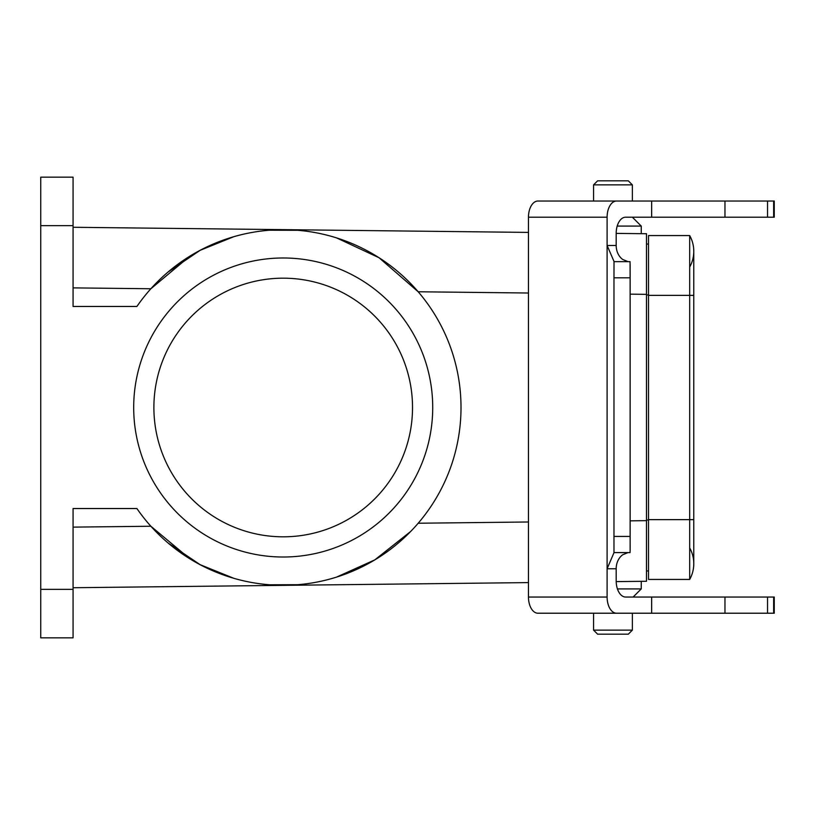 <?xml version="1.0" encoding="UTF-8"?>
<svg xmlns="http://www.w3.org/2000/svg" width="815" height="815" viewBox="0 0 815 815"><rect width="100%" height="100%" fill="white"/><g stroke="black" fill="none" stroke-linecap="round" stroke-linejoin="round"><path stroke-width="1.22" d="M168.094 543.014L200.123 564.673L233.752 578.283M168.104 271.986L200.123 250.327L233.752 236.717M616.181 233.396L646.499 233.732L646.499 581.268L616.191 581.604M528.466 582.593L73.075 587.727M73.075 227.273L528.466 232.407M272.505 230.013L274.737 229.901M277.813 229.779L281.98 229.698M285.219 229.708L290.517 229.84M292.595 229.942L295.662 230.136M295.662 584.864L292.595 585.058M290.517 585.16L285.219 585.292M281.98 585.302L277.813 585.221M274.737 585.099L272.505 584.987M136.9 508.529A177.802 177.802 0 0 0 401.123 540.579A177.802 177.802 0 0 0 401.123 274.421A177.802 177.802 0 0 0 136.9 306.471L73.075 306.471L73.075 177.161L40.75 177.161L40.75 589.347L73.075 589.347L73.075 508.529L136.9 508.529M410.648 531.502L374.829 559.864L336.503 577.132M297.882 584.701L269.582 584.783M189.936 558.876L150.867 526.245L73.075 527.122M73.075 287.878L150.867 288.755L189.936 256.124M269.582 230.217L297.882 230.299M336.503 237.868L379.077 257.764L418.197 291.77L528.466 293.013M73.075 589.347L73.075 637.839L40.75 637.839L40.75 589.347M133.691 407.5A149.522 149.522 0 0 0 357.968 536.983A149.522 149.522 0 0 0 357.968 278.017A149.522 149.522 0 0 0 133.691 407.5M648.526 570.958L646.499 570.958M648.526 244.042L646.499 244.042M412.522 407.5A129.31 129.31 0 0 1 218.552 519.491A129.31 129.31 0 0 1 218.552 295.509A129.31 129.31 0 0 1 412.522 407.5M597.609 180.828L628.314 180.828L632.359 184.862L593.565 184.862L597.609 180.828M601.613 201.03L632.359 201.03L632.359 184.862M617.189 226.081L641.252 226.081L632.359 217.197M628.314 634.172L597.609 634.172L593.565 630.138L632.359 630.138L628.314 634.172M585.883 613.216L593.565 613.216L593.565 630.138M637.391 597.049L633.112 597.049L641.252 588.919L617.424 588.919M648.526 519.634L689.684 519.634L689.684 579.445L648.526 579.445L648.526 235.555L689.684 235.555A32.325 32.325 0 0 1 689.684 267.076A32.325 32.325 0 0 0 689.684 235.555A32.325 32.325 0 0 1 693.779 251.315A32.325 32.325 0 0 0 689.684 235.555L689.684 295.366L693.779 295.366L693.779 251.315M689.684 579.445A32.325 32.325 0 0 0 693.779 563.685A32.325 32.325 0 0 1 689.684 579.445A32.325 32.325 0 0 0 689.684 547.925M693.779 563.685L693.779 519.634L689.684 519.634L689.684 295.366L648.526 295.366M613.97 536.433L613.98 552.601L630.046 552.601L630.138 549.86L630.127 536.433L613.97 536.433L613.97 277.813L630.127 277.813L630.127 536.433M528.466 597.049A16.168 9.464 90 0 0 537.92 613.216L616.568 613.216A16.168 9.464 -90 0 1 607.104 597.049L528.466 597.049L528.466 217.197L607.104 217.197L607.104 245.478L614.021 261.472L613.97 277.813M614.021 552.601L607.104 568.768L607.104 597.049M630.127 277.813L630.046 261.646L613.98 261.646L628.019 261.646L622.731 259.476A16.168 13.111 90 0 1 616.181 245.478L607.104 245.478L607.104 568.768L616.181 568.768A16.168 13.111 90 0 1 622.731 554.76L628.019 552.601M628.019 261.646L629.435 261.646M773.649 217.197L773.649 201.03L774.25 201.03L774.25 217.197L625.635 217.197A16.168 9.464 90 0 0 616.181 233.355L616.181 245.478M616.181 568.768L616.181 580.881A16.168 9.464 90 0 0 625.635 597.049L774.25 597.049L774.25 613.216L616.568 613.216M607.104 217.197A16.168 9.464 -90 0 1 616.568 201.03L537.92 201.03A16.168 9.464 90 0 0 528.466 217.197M651.654 217.197L651.654 201.03L616.568 201.03M651.654 597.049L651.654 613.216M564.214 613.216L577.835 613.216M637.391 613.216L632.359 613.216L632.359 630.138M601.613 613.216L632.359 613.216M630.138 264.376L630.138 549.86M724.963 597.049L724.963 613.216M773.649 201.03L651.654 201.03M724.963 217.197L724.963 201.03M568.279 201.03L577.835 201.03M632.359 201.03L637.391 201.03M539.214 613.216L564.184 613.216M646.499 294.347L630.138 294.154M418.197 523.23L528.466 521.987M630.138 520.846L646.499 520.653M73.075 225.653L40.75 225.653M648.526 520.041L646.499 520.041M648.526 294.959L646.499 294.959M767.536 597.049L767.536 613.216M767.536 217.197L767.536 201.03M593.565 201.03L593.565 184.862M641.252 233.681L641.252 226.081M641.252 581.319L641.252 588.919M693.779 519.634L693.779 295.366M773.649 597.049L773.649 613.216"/></g></svg>
